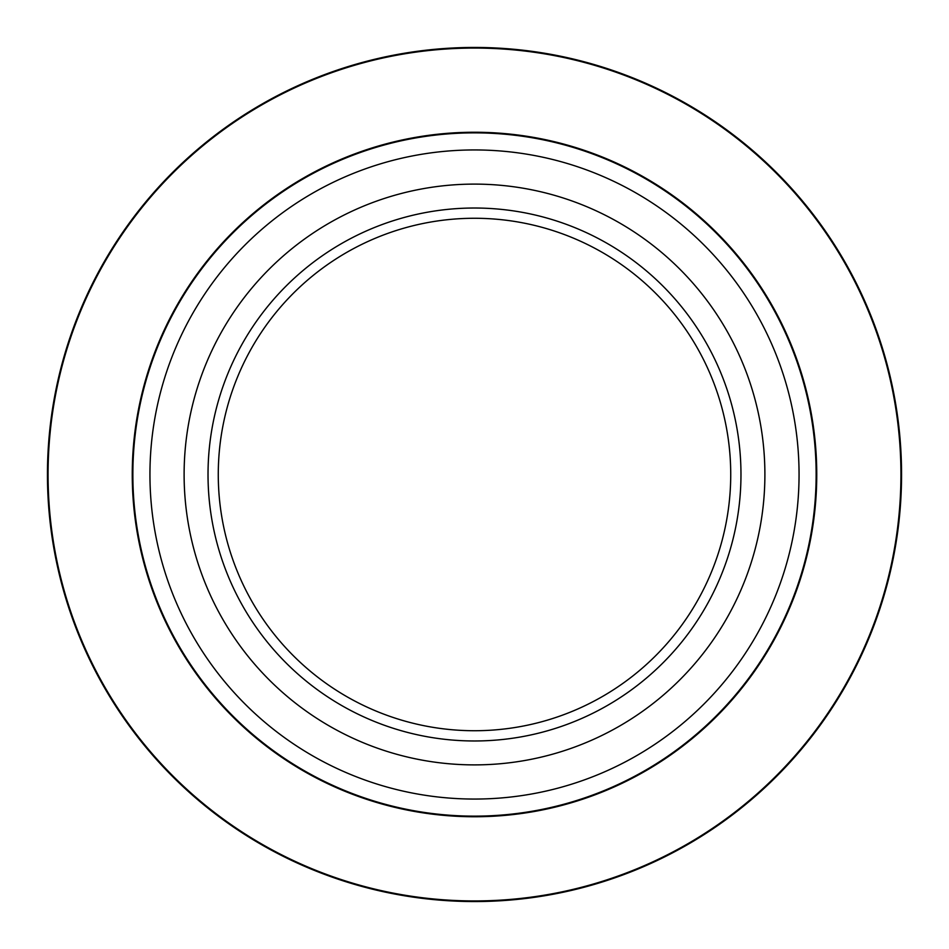 <?xml version="1.0" encoding="UTF-8"?>
<svg xmlns="http://www.w3.org/2000/svg" width="949" height="949" viewBox="0 0 949 949"><rect width="100%" height="100%" fill="white"/><g stroke="black" fill="none" stroke-linecap="round" stroke-linejoin="round"><path stroke-width="1.42" d="M764.894 474.5A290.394 290.394 0 0 1 329.303 725.985A290.394 290.394 0 0 1 329.303 223.015A290.394 290.394 0 0 1 764.894 474.5M208.021 474.5A266.479 266.479 0 0 1 607.74 243.727A266.479 266.479 0 0 1 607.74 705.273A266.479 266.479 0 0 1 208.021 474.5M730.73 474.5A256.23 256.23 0 0 0 474.5 218.27A256.23 256.23 0 0 0 218.27 474.5A256.23 256.23 0 0 0 474.5 730.73A256.23 256.23 0 0 0 730.73 474.5M816.14 474.5A341.64 341.64 0 0 1 474.5 816.14A341.64 341.64 0 0 1 132.86 474.5A341.64 341.64 0 0 1 474.5 132.86A341.64 341.64 0 0 1 816.14 474.5A341.64 341.64 0 0 1 474.5 816.14A341.64 341.64 0 0 1 132.86 474.5A341.64 341.64 0 0 1 474.5 132.86A341.64 341.64 0 0 1 816.14 474.5M47.45 474.5A427.05 427.05 0 0 1 688.025 104.663A427.05 427.05 0 0 1 688.025 844.337A427.05 427.05 0 0 1 47.45 474.5A427.05 427.05 0 0 1 688.025 104.663A427.05 427.05 0 0 1 688.025 844.337A427.05 427.05 0 0 1 47.45 474.5M816.757 474.5A342.257 342.257 0 0 1 303.372 770.896A342.257 342.257 0 0 1 303.372 178.104A342.257 342.257 0 0 1 816.757 474.5M900.933 474.5A426.433 426.433 0 0 0 474.5 48.067A426.433 426.433 0 0 0 48.067 474.5A426.433 426.433 0 0 0 474.5 900.933A426.433 426.433 0 0 0 900.933 474.5M149.942 474.5A324.558 324.558 0 0 0 474.5 799.058A324.558 324.558 0 0 0 799.058 474.5A324.558 324.558 0 0 0 474.5 149.942A324.558 324.558 0 0 0 149.942 474.5"/></g></svg>
